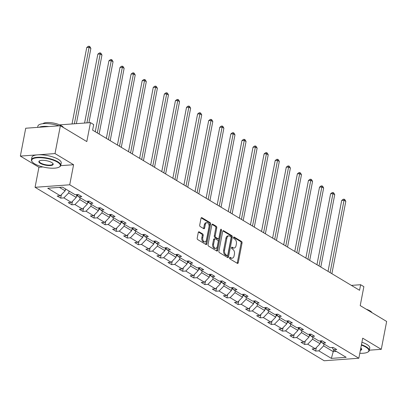 <?xml version="1.0" encoding="UTF-8"?>
<svg xmlns="http://www.w3.org/2000/svg" width="407" height="407" viewBox="0 0 407 407"><rect width="100%" height="100%" fill="white"/><g stroke="black" fill="none" stroke-linecap="round" stroke-linejoin="round"><path stroke-width="0.61" d="M229.594 257.855A0.819 0.509 85.8 0 0 229.935 258.918L237.347 263.36A1.175 0.728 85.8 0 0 237.642 263.436A1.175 0.728 85.8 0 0 238.253 262.688L242.048 242.994A1.175 0.728 85.8 0 0 241.56 241.483L234.147 237.037A0.819 0.509 85.8 0 0 233.944 236.981A0.819 0.509 85.8 0 0 233.516 237.51A0.819 0.509 85.8 0 0 233.857 238.568L234.814 239.143A3.755 2.32 85.8 0 1 236.37 243.981L236.055 245.625A3.755 2.32 85.8 0 1 234.096 248.031A3.755 2.32 85.8 0 1 233.15 247.787L232.188 247.212A0.819 0.509 85.8 0 0 231.985 247.156A0.819 0.509 85.8 0 0 231.552 247.685A0.819 0.509 85.8 0 0 231.893 248.743L232.855 249.318A3.755 2.32 85.8 0 1 234.412 254.156L234.096 255.8A3.755 2.32 85.8 0 1 232.138 258.201A3.755 2.32 85.8 0 1 231.191 257.962L230.23 257.387A0.819 0.509 85.8 0 0 230.026 257.331A0.819 0.509 85.8 0 0 229.594 257.855M369.337 350.188L381.283 349.323L386.65 321.459L360.22 305.601L363.868 286.655L360.633 284.717L351.389 285.388M60.699 165.659L73.591 164.723L55.011 153.576L20.35 156.095L25.717 128.23L60.378 125.717L86.808 141.575L90.456 122.624L59.671 124.863M55.011 153.576L60.378 125.717M199.181 231.863A1.175 0.728 85.8 0 0 198.886 231.787A1.175 0.728 85.8 0 0 198.275 232.539L197.212 238.064A1.175 0.728 85.8 0 0 197.695 239.575L205.927 244.51A1.175 0.728 85.8 0 0 206.222 244.587A1.175 0.728 85.8 0 0 206.837 243.839L210.628 224.145A1.175 0.728 85.8 0 0 210.139 222.634L201.913 217.694A1.175 0.728 85.8 0 0 201.618 217.618A1.175 0.728 85.8 0 0 201.002 218.371L199.72 225.046A1.175 0.728 85.8 0 0 200.203 226.557L203.729 228.668A1.175 0.728 85.8 0 0 204.024 228.744A1.175 0.728 85.8 0 0 204.635 227.991L205.27 224.684A3.139 1.938 85.8 0 1 206.909 222.675A3.139 1.938 85.8 0 1 209.005 226.923L206.507 239.886A3.139 1.938 85.8 0 1 204.869 241.895A3.139 1.938 85.8 0 1 202.778 237.647L203.19 235.485A1.175 0.728 85.8 0 0 202.706 233.974L199.181 231.863L198.606 231.904M90.456 122.624L93.691 124.567L92.618 130.138L359.559 290.288L360.633 284.717M73.591 164.723L69.729 184.788L358.842 358.236L324.181 360.755L35.068 187.301L69.729 184.788M381.283 349.323L362.703 338.176L358.842 358.236M218.9 251.073A1.175 0.728 85.8 0 0 219.388 252.589L227.62 257.524A1.175 0.728 85.8 0 0 227.915 257.6A1.175 0.728 85.8 0 0 228.525 256.848L232.316 237.159A1.175 0.728 85.8 0 0 231.832 235.643L223.601 230.708A1.175 0.728 85.8 0 0 223.306 230.632A1.175 0.728 85.8 0 0 222.695 231.385L218.9 251.073M216.773 251.017L208.542 246.082A1.175 0.728 85.8 0 1 208.053 244.566L211.849 224.878A1.175 0.728 85.8 0 1 212.459 224.125A1.175 0.728 85.8 0 1 212.754 224.201L216.28 226.312A1.175 0.728 85.8 0 1 216.763 227.828L215.227 235.811A1.175 0.728 85.8 0 0 215.715 237.327L218.05 238.726A1.175 0.728 85.8 0 0 218.345 238.802A1.175 0.728 85.8 0 0 218.956 238.049L220.558 229.736A0.819 0.509 85.8 0 1 220.986 229.212A0.819 0.509 85.8 0 1 221.535 230.321L217.679 250.341A1.175 0.728 85.8 0 1 217.068 251.094A1.175 0.728 85.8 0 1 216.773 251.017M62.536 187.149L75.112 194.694L78.246 194.465L81.802 196.596L78.663 196.825L86.192 201.343L89.331 201.114L92.882 203.246L89.749 203.475L97.278 207.992L100.417 207.763L103.968 209.895L100.829 210.124L108.364 214.642L111.503 214.418L115.054 216.544L111.915 216.773L119.444 221.291L122.583 221.067L126.139 223.199L123 223.423L130.53 227.945L133.669 227.717L137.22 229.848L134.086 230.072L141.616 234.595L144.755 234.366L148.306 236.498L145.167 236.726L152.701 241.244L155.835 241.015L159.391 243.147L156.252 243.376L163.782 247.894L166.921 247.665L170.472 249.796L167.338 250.025L174.868 254.543L178.007 254.314L181.558 256.446L178.419 256.675L185.953 261.192L189.092 260.963L192.643 263.095L189.504 263.324L197.034 267.842L200.173 267.613L203.729 269.744L200.59 269.973L208.119 274.491L211.258 274.262L214.81 276.394L211.671 276.623L219.205 281.14L222.344 280.916L225.895 283.043L222.756 283.272L230.291 287.79L233.425 287.566L236.981 289.698L233.842 289.921L241.371 294.439L244.51 294.215L248.061 296.347L244.928 296.571L252.457 301.094L255.596 300.865L259.147 302.996L256.008 303.225L263.543 307.743L266.682 307.514L270.233 309.646L267.094 309.875L274.623 314.392L277.762 314.163L281.318 316.295L278.179 316.524L285.709 321.042L288.848 320.813L292.399 322.944L289.26 323.173L296.795 327.691L299.934 327.462L303.485 329.594L300.346 329.823L307.88 334.34L311.014 334.111L314.57 336.243L311.431 336.472L318.961 340.99L322.1 340.761L325.651 342.892L322.517 343.121L330.046 347.639L333.185 347.415L336.737 349.542L333.598 349.771L346.174 357.315L331.374 358.389L318.798 350.844L315.659 351.073L312.108 348.941L315.247 348.713L307.712 344.195L304.573 344.424L301.022 342.292L304.161 342.063L296.632 337.545L293.493 337.774L289.937 335.643L293.076 335.414L285.546 330.896L282.407 331.125L278.856 328.993L281.995 328.764L274.46 324.247L271.321 324.476L267.77 322.344L270.909 322.115L263.375 317.597L260.241 317.826L256.685 315.695L259.824 315.466L252.294 310.948L249.155 311.177L245.604 309.045L248.738 308.816L241.209 304.299L238.07 304.522L234.518 302.391L237.657 302.167L230.123 297.649L226.984 297.873L223.433 295.741L226.572 295.518L219.042 290.995L215.903 291.224L212.347 289.092L215.486 288.868L207.957 284.345L204.818 284.574L201.267 282.443L204.406 282.214L196.871 277.696L193.732 277.925L190.181 275.793L193.32 275.564L185.785 271.047L182.651 271.276L179.095 269.144L182.234 268.915L174.705 264.397L171.566 264.626L168.015 262.495L171.149 262.266L163.619 257.748L160.48 257.977L156.929 255.845L160.068 255.616L152.533 251.099L149.394 251.328L145.843 249.196L148.982 248.967L141.453 244.449L138.314 244.678L134.758 242.547L137.897 242.318L130.367 237.8L127.228 238.024L123.677 235.892L126.816 235.668L119.282 231.151L116.143 231.374L112.591 229.243L115.73 229.019L108.196 224.496L105.062 224.725L101.506 222.593L104.645 222.37L97.115 217.847L93.976 218.076L90.425 215.944L93.559 215.715L86.03 211.197L82.891 211.426L79.34 209.295L82.479 209.066L74.944 204.548L71.805 204.777L68.254 202.645L71.393 202.416L63.863 197.899L60.724 198.128L57.168 195.996L60.307 195.767L47.731 188.222L62.536 187.149M76.786 194.571L76.231 197.451L68.697 192.933L69.058 191.061M68.697 192.933L63.863 197.899M76.231 197.451L71.393 202.416M77.091 194.551L78.663 196.825M87.866 201.221L87.312 204.1L79.782 199.583L80.143 197.71M79.782 199.583L74.944 204.548M87.312 204.1L82.479 209.066M88.177 201.2L89.749 203.475M98.952 207.87L98.397 210.75L90.868 206.232L91.224 204.36M90.868 206.232L86.03 211.197M98.397 210.75L93.559 215.715M99.262 207.85L100.829 210.124M110.038 214.52L109.483 217.399L101.948 212.881L102.31 211.014M101.948 212.881L97.115 217.847M109.483 217.399L104.645 222.37M110.343 214.499L111.915 216.773M121.118 221.174L120.564 224.048L113.034 219.531L113.395 217.664M113.034 219.531L108.196 224.496M120.564 224.048L115.73 229.019M121.428 221.149L123 223.423M132.204 227.823L131.649 230.703L124.12 226.18L124.481 224.313M124.12 226.18L119.282 231.151M131.649 230.703L126.816 235.668M132.514 227.798L134.086 230.072M143.289 234.473L142.735 237.352L135.2 232.829L135.562 230.962M135.2 232.829L130.367 237.8M142.735 237.352L137.897 242.318M143.6 234.447L145.167 236.726M154.375 241.122L153.821 244.002L146.286 239.484L146.647 237.612M146.286 239.484L141.453 244.449M153.821 244.002L148.982 248.967M154.68 241.097L156.252 243.376M165.456 247.771L164.901 250.651L157.372 246.133L157.733 244.261M157.372 246.133L152.533 251.099M164.901 250.651L160.068 255.616M165.766 247.751L167.338 250.025M176.541 254.421L175.987 257.3L168.457 252.783L168.813 250.91M168.457 252.783L163.619 257.748M175.987 257.3L171.149 262.266M176.852 254.4L178.419 256.675M187.627 261.07L187.072 263.95L179.538 259.432L179.899 257.56M179.538 259.432L174.705 264.397M187.072 263.95L182.234 268.915M187.932 261.05L189.504 263.324M198.708 267.72L198.153 270.599L190.624 266.081L190.985 264.209M190.624 266.081L185.785 271.047M198.153 270.599L193.32 275.564M199.018 267.699L200.59 269.973M209.793 274.369L209.239 277.248L201.709 272.731L202.07 270.858M201.709 272.731L196.871 277.696M209.239 277.248L204.406 282.214M210.104 274.349L211.671 276.623M220.879 281.018L220.324 283.898L212.79 279.38L213.151 277.513M212.79 279.38L207.957 284.345M220.324 283.898L215.486 288.868M221.189 280.998L222.756 283.272M231.965 287.673L231.41 290.547L223.875 286.029L224.237 284.162M223.875 286.029L219.042 290.995M231.41 290.547L226.572 295.518M232.27 287.647L233.842 289.921M243.045 294.322L242.491 297.202L234.961 292.679L235.322 290.812M234.961 292.679L230.123 297.649M242.491 297.202L237.657 302.167M243.355 294.297L244.928 296.571M254.131 300.971L253.576 303.851L246.047 299.328L246.403 297.461M246.047 299.328L241.209 304.299M253.576 303.851L248.738 308.816M254.441 300.946L256.008 303.225M265.216 307.621L264.662 310.5L257.127 305.983L257.489 304.11M257.127 305.983L252.294 310.948M264.662 310.5L259.824 315.466M265.522 307.595L267.094 309.875M276.297 314.27L275.743 317.15L268.213 312.632L268.574 310.76M268.213 312.632L263.375 317.597M275.743 317.15L270.909 322.115M276.607 314.25L278.179 316.524M287.383 320.919L286.828 323.799L279.299 319.281L279.66 317.409M279.299 319.281L274.46 324.247M286.828 323.799L281.995 328.764M287.693 320.899L289.26 323.173M298.468 327.569L297.914 330.448L290.379 325.931L290.74 324.058M290.379 325.931L285.546 330.896M297.914 330.448L293.076 335.414M298.779 327.549L300.346 329.823M309.554 334.218L308.999 337.098L301.465 332.58L301.826 330.708M301.465 332.58L296.632 337.545M308.999 337.098L304.161 342.063M309.859 334.198L311.431 336.472M320.635 340.868L320.08 343.747L312.551 339.229L312.912 337.357M312.551 339.229L307.712 344.195M320.08 343.747L315.247 348.713M320.945 340.847L322.517 343.121M332.031 347.497L333.598 349.771L333.226 351.633L323.636 345.879L323.992 344.012M323.636 345.879L318.798 350.844M331.374 358.389L333.226 351.633L336.33 351.409M20.35 156.095L38.93 167.241L35.068 187.301M59.432 187.373L65.145 190.802L65.507 188.929M65.145 190.802L60.307 195.767M316.331 347.603L315.659 351.073M305.245 340.954L304.573 344.424M294.159 334.305L293.493 337.774M283.074 327.655L282.407 331.125M271.993 321.001L271.321 324.476M260.907 314.352L260.241 317.826M249.822 307.702L249.155 311.177M238.741 301.053L238.07 304.522M227.655 294.403L226.984 297.873M216.57 287.754L215.903 291.224M205.484 281.105L204.818 284.574M194.404 274.455L193.732 277.925M183.318 267.806L182.651 271.276M172.232 261.157L171.566 264.626M161.152 254.502L160.48 257.977M150.066 247.853L149.394 251.328M138.98 241.203L138.314 244.678M127.895 234.554L127.228 238.024M116.814 227.905L116.143 231.374M105.728 221.255L105.062 224.725M94.643 214.606L93.976 218.076M83.562 207.957L82.891 211.426M72.477 201.307L71.805 204.777M61.391 194.658L60.724 198.128M38.93 167.241L42.928 166.951M229.65 257.667L230.255 258.028A3.755 2.32 85.8 0 0 231.201 258.272L232.138 258.201M234.096 248.031L233.16 248.097A3.755 2.32 85.8 0 1 232.214 247.853L231.608 247.492M237.128 263.232A1.175 0.728 85.8 0 0 237.317 262.754L241.112 243.06A1.175 0.728 85.8 0 0 240.623 241.549L233.572 237.317M227.401 257.392A1.175 0.728 85.8 0 0 227.589 256.919L231.38 237.225A1.175 0.728 85.8 0 0 230.896 235.714L222.883 230.906M227.147 255.535A0.819 0.509 85.8 0 0 227.35 255.586A0.819 0.509 85.8 0 0 227.783 255.062L231.11 237.774A0.819 0.509 85.8 0 0 230.769 236.716L229.757 236.111A3.755 2.32 85.8 0 0 228.81 235.867A3.755 2.32 85.8 0 0 226.852 238.273L224.578 250.086A3.755 2.32 85.8 0 0 226.134 254.924L227.147 255.535L226.211 255.601A0.819 0.509 85.8 0 0 226.414 255.652A0.819 0.509 85.8 0 0 226.613 255.571M228.81 235.867L227.874 235.933A3.755 2.32 85.8 0 0 225.916 238.339L226.852 238.273M226.211 255.601L225.198 254.996A3.755 2.32 85.8 0 1 223.641 250.152L225.916 238.339M212.037 224.399L215.344 226.384L216.28 226.312M218.345 238.802L217.409 238.873A1.175 0.728 85.8 0 1 217.114 238.797L214.779 237.393A1.175 0.728 85.8 0 1 214.291 235.882L215.827 227.895A1.175 0.728 85.8 0 0 215.344 226.384M216.555 250.89A1.175 0.728 85.8 0 0 216.743 250.412L220.599 230.393A0.819 0.509 85.8 0 0 220.558 229.752M213.629 244.098A3.139 1.938 85.8 0 0 215.725 248.351A3.139 1.938 85.8 0 0 217.363 246.337L218.244 241.773A1.175 0.728 85.8 0 0 217.755 240.257L215.42 238.858A1.175 0.728 85.8 0 0 215.125 238.782A1.175 0.728 85.8 0 0 214.509 239.535L213.629 244.098L212.693 244.169A3.139 1.938 85.8 0 0 214.789 248.418L215.725 248.351M215.125 238.782L214.189 238.848A1.175 0.728 85.8 0 0 213.573 239.601L214.509 239.535M212.693 244.169L213.573 239.601M204.869 241.895L203.932 241.967A3.139 1.938 85.8 0 1 201.836 237.719L202.254 235.556A1.175 0.728 85.8 0 0 201.77 234.045L198.463 232.061M206.909 222.675L205.973 222.741A3.139 1.938 85.8 0 0 204.334 224.75L205.27 224.684M203.51 228.541A1.175 0.728 85.8 0 0 203.698 228.062L204.334 224.75M205.708 244.383A1.175 0.728 85.8 0 0 205.896 243.905L209.691 224.211A1.175 0.728 85.8 0 0 209.203 222.7L201.19 217.893M320.37 342.251L321.535 342.384A3.17 2.284 -59 0 0 321.952 342.302M331.883 273.682L345.813 201.338L344.037 200.275L341.697 200.442L328.037 271.377M320.523 341.458L320.914 341.387A3.17 2.284 -59 0 0 321.215 341.239M341.697 200.442L343.208 199.262L344.144 199.196L344.037 200.275L330.108 272.619M344.144 199.196L344.856 199.618L345.813 201.338M359.798 353.271A14.581 4.569 -169.1 0 0 367.765 352.121A14.581 4.569 -169.1 0 0 365.964 347.212A14.581 4.569 -169.1 0 0 361.365 345.136M361.452 344.678A14.942 4.681 10.9 0 1 366.31 346.856A14.942 4.681 10.9 0 1 369.271 350.529A14.942 4.681 10.9 0 1 368.157 351.887L367.765 352.121M366.234 309.213A10.755 3.373 10.9 0 1 370.009 310.872A10.755 3.373 10.9 0 1 371.983 312.657M361.925 342.226A14.942 4.681 10.9 0 1 366.783 344.403A14.942 4.681 10.9 0 1 369.744 348.077L369.271 350.529M360.811 348A7.29 2.284 10.9 0 1 361.436 348.601A7.29 2.284 10.9 0 1 360.348 350.407M360.454 349.847A6.934 2.172 -169.1 0 0 361.406 349.018A6.934 2.172 -169.1 0 0 361.279 348.417M34.595 163.782A14.581 4.569 -169.1 0 0 47.833 167.872A14.581 4.569 -169.1 0 0 59.254 167.033A14.581 4.569 -169.1 0 0 57.453 162.123A14.581 4.569 -169.1 0 0 39.627 157.687A14.581 4.569 -169.1 0 0 32.224 161.828A14.581 4.569 -169.1 0 0 34.595 163.782M32.224 161.828L31.95 161.467A14.942 4.681 10.9 0 1 31.42 159.793A14.942 4.681 10.9 0 1 41.824 157.326A14.942 4.681 10.9 0 1 57.799 161.767A14.942 4.681 10.9 0 1 60.76 165.44A14.942 4.681 10.9 0 1 59.646 166.799L59.254 167.033M40.313 163.365A7.29 2.284 10.9 0 1 39.408 160.907A7.29 2.284 10.9 0 1 45.121 160.49A7.29 2.284 10.9 0 1 51.74 162.535A7.29 2.284 10.9 0 1 52.925 163.512A7.29 2.284 10.9 0 1 49.227 165.583A7.29 2.284 10.9 0 1 40.313 163.365M39.627 160.796A6.934 2.172 -169.1 0 0 39.281 161.304A6.934 2.172 -169.1 0 0 40.654 163.009A6.934 2.172 -169.1 0 0 48.067 165.074A6.934 2.172 -169.1 0 0 52.895 163.929A6.934 2.172 -169.1 0 0 52.768 163.329M42.877 123.703A10.755 3.373 10.9 0 1 51.094 122.685A10.755 3.373 10.9 0 1 61.498 125.783A10.755 3.373 10.9 0 1 63.472 127.574M31.42 159.793L31.894 157.341A14.942 4.681 10.9 0 1 42.297 154.874A14.942 4.681 10.9 0 1 58.272 159.315A14.942 4.681 10.9 0 1 61.233 162.988L60.76 165.44M39.067 127.264A14.942 4.681 10.9 0 1 48.876 126.552M37.663 127.366L37.902 126.134A14.942 4.681 10.9 0 1 59.061 125.809M309.284 335.602L310.455 335.734A3.17 2.284 -59 0 0 310.867 335.653M320.797 267.033L334.727 194.688L332.951 193.62L330.611 193.793L316.951 264.728M309.437 334.808L309.829 334.737A3.17 2.284 -59 0 0 310.129 334.59M330.611 193.793L332.127 192.613L333.063 192.547L332.951 193.62L319.022 265.969M333.063 192.547L333.771 192.969L334.727 194.688M298.199 328.953L299.369 329.085A3.17 2.284 -59 0 0 299.781 329.004M309.712 260.383L323.646 188.039L321.866 186.971L319.526 187.144L305.866 258.074M298.356 328.154L298.748 328.083A3.17 2.284 -59 0 0 299.048 327.94M319.526 187.144L321.042 185.963L321.978 185.892L321.866 186.971L307.936 259.32M321.978 185.892L322.69 186.32L323.646 188.039M287.118 322.303L288.283 322.436A3.17 2.284 -59 0 0 288.7 322.354M298.631 253.734L312.561 181.39L310.785 180.321L308.44 180.494L294.78 251.424M287.271 321.505L287.663 321.433A3.17 2.284 -59 0 0 287.963 321.291M308.44 180.494L309.956 179.314L310.892 179.243L310.785 180.321L296.851 252.666M310.892 179.243L311.604 179.67L312.561 181.39M276.032 315.654L277.198 315.781A3.17 2.284 -59 0 0 277.615 315.705M287.546 247.085L301.475 174.74L299.7 173.672L297.359 173.845L283.699 244.775M276.185 314.855L276.577 314.784A3.17 2.284 -59 0 0 276.877 314.642M297.359 173.845L298.87 172.665L299.811 172.593L299.7 173.672L285.77 246.016M299.811 172.593L300.519 173.021L301.475 174.74M264.947 309.005L266.117 309.132A3.17 2.284 -59 0 0 266.529 309.055M276.46 240.435L290.389 168.091L288.614 167.023L286.274 167.191L272.614 238.126M265.099 308.206L265.496 308.135A3.17 2.284 -59 0 0 265.796 307.987M286.274 167.191L287.79 166.015L288.726 165.944L288.614 167.023L274.684 239.367M288.726 165.944L289.433 166.371L290.389 168.091M253.866 302.355L255.031 302.482A3.17 2.284 -59 0 0 255.443 302.406M265.374 233.786L279.309 161.437L277.533 160.373L275.188 160.541L261.528 231.476M254.019 301.556L254.411 301.485A3.17 2.284 -59 0 0 254.711 301.338M275.188 160.541L276.704 159.361L277.64 159.295L277.533 160.373L263.599 232.718M277.64 159.295L278.352 159.722L279.309 161.437M242.781 295.701L243.946 295.833A3.17 2.284 -59 0 0 244.363 295.757M254.294 227.137L268.223 154.787L266.448 153.724L264.107 153.892L250.447 224.827M242.933 294.907L243.325 294.836A3.17 2.284 -59 0 0 243.625 294.688M264.107 153.892L265.618 152.711L266.554 152.645L266.448 153.724L252.518 226.068M266.554 152.645L267.267 153.073L268.223 154.787M231.695 289.051L232.865 289.184A3.17 2.284 -59 0 0 233.277 289.107M243.208 220.482L257.138 148.138L255.362 147.075L253.022 147.242L239.362 218.177M231.848 288.258L232.239 288.187A3.17 2.284 -59 0 0 232.539 288.039M253.022 147.242L254.538 146.062L255.474 145.996L255.362 147.075L241.432 219.419M255.474 145.996L256.181 146.423L257.138 148.138M220.609 282.402L221.779 282.534A3.17 2.284 -59 0 0 222.191 282.458M232.122 213.833L246.057 141.488L244.276 140.425L241.936 140.593L228.276 211.528M220.767 281.608L221.159 281.537A3.17 2.284 -59 0 0 221.459 281.39M241.936 140.593L243.452 139.413L244.388 139.347L244.276 140.425L230.347 212.769M244.388 139.347L245.1 139.774L246.057 141.488M209.529 275.753L210.694 275.885A3.17 2.284 -59 0 0 211.111 275.804M221.042 207.183L234.971 134.839L233.196 133.776L230.85 133.944L217.19 204.879M209.681 274.959L210.073 274.888A3.17 2.284 -59 0 0 210.373 274.74M230.85 133.944L232.366 132.763L233.303 132.697L233.196 133.776L219.261 206.12M233.303 132.697L234.015 133.12L234.971 134.839M198.443 269.103L199.608 269.236A3.17 2.284 -59 0 0 200.025 269.154M209.956 200.534L223.886 128.19L222.11 127.121L219.77 127.294L206.11 198.229M198.596 268.31L198.987 268.238A3.17 2.284 -59 0 0 199.288 268.091M219.77 127.294L221.281 126.114L222.222 126.048L222.11 127.121L208.18 199.471M222.222 126.048L222.929 126.47L223.886 128.19M187.357 262.454L188.527 262.586A3.17 2.284 -59 0 0 188.94 262.505M198.87 193.885L212.8 121.54L211.024 120.472L208.684 120.645L195.024 191.575M187.51 261.655L187.907 261.584A3.17 2.284 -59 0 0 188.207 261.442M208.684 120.645L210.2 119.465L211.136 119.393L211.024 120.472L197.095 192.821M211.136 119.393L211.844 119.821L212.8 121.54M176.277 255.805L177.442 255.937A3.17 2.284 -59 0 0 177.854 255.855M187.785 187.235L201.719 114.891L199.944 113.823L197.599 113.996L183.939 184.926M176.429 255.006L176.821 254.935A3.17 2.284 -59 0 0 177.121 254.792M197.599 113.996L199.115 112.815L200.051 112.744L199.944 113.823L186.009 186.167M200.051 112.744L200.763 113.171L201.719 114.891M165.191 249.155L166.356 249.282A3.17 2.284 -59 0 0 166.773 249.206M176.704 180.586L190.634 108.242L188.858 107.173L186.518 107.346L172.858 178.276M165.344 248.356L165.735 248.285A3.17 2.284 -59 0 0 166.036 248.143M186.518 107.346L188.029 106.166L188.965 106.095L188.858 107.173L174.929 179.518M188.965 106.095L189.677 106.522L190.634 108.242M154.105 242.506L155.276 242.633A3.17 2.284 -59 0 0 155.688 242.557M165.618 173.937L179.548 101.592L177.773 100.524L175.432 100.697L161.772 171.627M154.258 241.707L154.65 241.636A3.17 2.284 -59 0 0 154.95 241.488M175.432 100.697L176.948 99.517L177.884 99.445L177.773 100.524L163.843 172.868M177.884 99.445L178.592 99.873L179.548 101.592M143.02 235.857L144.19 235.984A3.17 2.284 -59 0 0 144.602 235.907M154.533 167.287L168.467 94.938L166.687 93.875L164.347 94.042L150.687 164.977M143.178 235.058L143.569 234.987A3.17 2.284 -59 0 0 143.869 234.839M164.347 94.042L165.863 92.862L166.799 92.796L166.687 93.875L152.757 166.219M166.799 92.796L167.511 93.223L168.467 94.938M131.939 229.202L133.104 229.334A3.17 2.284 -59 0 0 133.521 229.258M143.452 160.638L157.382 88.288L155.606 87.225L153.261 87.393L139.601 158.328M132.092 228.408L132.484 228.337A3.17 2.284 -59 0 0 132.784 228.19M153.261 87.393L154.777 86.213L155.713 86.147L155.606 87.225L141.672 159.569M155.713 86.147L156.425 86.574L157.382 88.288M120.854 222.553L122.019 222.685A3.17 2.284 -59 0 0 122.436 222.609M132.367 153.983L146.296 81.639L144.521 80.576L142.18 80.744L128.52 151.679M121.006 221.759L121.398 221.688A3.17 2.284 -59 0 0 121.698 221.54M142.18 80.744L143.691 79.563L144.633 79.497L144.521 80.576L130.591 152.92M144.633 79.497L145.34 79.925L146.296 81.639M109.768 215.903L110.938 216.036A3.17 2.284 -59 0 0 111.35 215.959M121.281 147.334L135.21 74.99L133.435 73.926L131.095 74.094L117.435 145.029M109.921 215.11L110.317 215.038A3.17 2.284 -59 0 0 110.618 214.891M131.095 74.094L132.611 72.914L133.547 72.848L133.435 73.926L119.505 146.271M133.547 72.848L134.254 73.275L135.21 74.99M98.687 209.254L99.852 209.386A3.17 2.284 -59 0 0 100.264 209.305M110.195 140.685L124.13 68.34L122.354 67.277L120.009 67.445L106.349 138.38M98.84 208.46L99.232 208.389A3.17 2.284 -59 0 0 99.532 208.242M120.009 67.445L121.525 66.265L122.461 66.199L122.354 67.277L108.42 139.621M122.461 66.199L123.173 66.621L124.13 68.34M87.602 202.605L88.767 202.737A3.17 2.284 -59 0 0 89.184 202.655M99.115 134.035L113.044 61.691L111.269 60.628L108.928 60.796L95.269 131.731M87.754 201.811L88.146 201.74A3.17 2.284 -59 0 0 88.446 201.592M108.928 60.796L110.439 59.615L111.376 59.549L111.269 60.628L97.339 132.972M111.376 59.549L112.088 59.971L113.044 61.691M76.516 195.955L77.686 196.088A3.17 2.284 -59 0 0 78.098 196.006M88.924 122.736L101.959 55.042L100.183 53.973L97.843 54.146L84.575 123.051M76.669 195.157L77.06 195.085A3.17 2.284 -59 0 0 77.361 194.943M97.843 54.146L99.359 52.966L100.295 52.895L100.183 53.973L86.915 122.883M100.295 52.895L101.002 53.322L101.959 55.042M65.43 189.306L66.29 189.403M76.384 123.647L90.878 48.392L89.097 47.324L86.757 47.497L72.034 123.962M86.757 47.497L88.273 46.317L89.209 46.245L89.097 47.324L74.374 123.794M89.209 46.245L89.922 46.673L90.878 48.392M230.255 258.028L231.191 257.962M231.787 247.237L232.188 247.212M232.214 247.853L233.15 247.787M233.745 237.067L234.147 237.037M240.623 241.549L241.56 241.483M241.112 243.06L242.048 242.994M237.317 262.754L238.253 262.688M229.828 257.412L230.23 257.387M223.026 230.749L223.601 230.708M230.896 235.714L231.832 235.643M231.38 237.225L232.316 237.159M227.589 256.919L228.525 256.848M223.641 250.152L224.578 250.086M225.198 254.996L226.134 254.924M212.179 224.242L212.754 224.201M215.827 227.895L216.763 227.828M214.291 235.882L215.227 235.811M214.779 237.393L215.715 237.327M217.114 238.797L218.05 238.726M220.599 230.393L221.535 230.321M216.743 250.412L217.679 250.341M201.77 234.045L202.706 233.974M202.254 235.556L203.19 235.485M201.836 237.719L202.778 237.647M203.698 228.062L204.635 227.991M201.333 217.735L201.913 217.694M209.203 222.7L210.139 222.634M209.691 224.211L210.628 224.145M205.896 243.905L206.837 243.839M320.462 341.768L321.474 342.373M321.001 340.929L320.914 341.387M309.376 335.119L310.388 335.724M309.92 334.279L309.829 334.737M298.295 328.469L299.303 329.075M298.835 327.63L298.748 328.083M287.21 321.82L288.217 322.425M287.749 320.981L287.663 321.433M276.124 315.171L277.136 315.776M276.668 314.331L276.577 314.784M265.043 308.521L266.051 309.127M265.583 307.682L265.496 308.135M253.958 301.872L254.965 302.477M254.497 301.032L254.411 301.485M242.872 295.223L243.885 295.828M243.411 294.383L243.325 294.836M231.787 288.573L232.799 289.179M232.331 287.734L232.239 288.187M220.706 281.924L221.713 282.529M221.245 281.079L221.159 281.537M209.62 275.269L210.628 275.875M210.16 274.43L210.073 274.888M198.535 268.62L199.547 269.225M199.079 267.781L198.987 268.238M187.454 261.971L188.461 262.576M187.993 261.131L187.907 261.584M176.368 255.321L177.376 255.927M176.908 254.482L176.821 254.935M165.283 248.672L166.295 249.277M165.822 247.832L165.735 248.285M154.197 242.023L155.209 242.628M154.741 241.183L154.65 241.636M143.116 235.373L144.124 235.979M143.656 234.534L143.569 234.987M132.031 228.724L133.038 229.329M132.57 227.884L132.484 228.337M120.945 222.074L121.958 222.68M121.49 221.235L121.398 221.688M109.865 215.425L110.872 216.031M110.404 214.581L110.317 215.038M98.779 208.771L99.786 209.381M99.318 207.931L99.232 208.389M87.693 202.121L88.706 202.727M88.233 201.282L88.146 201.74M76.608 195.472L77.62 196.077M77.152 194.632L77.06 195.085M226.414 255.652L227.35 255.586"/></g></svg>
